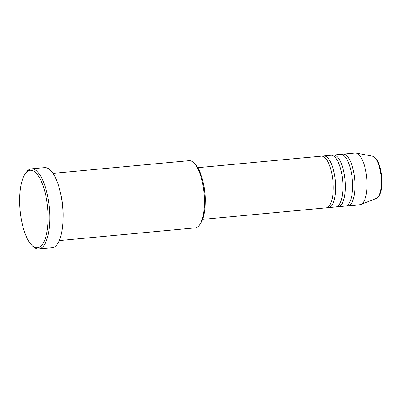 <?xml version="1.0" encoding="UTF-8"?>
<svg xmlns="http://www.w3.org/2000/svg" width="402" height="402" viewBox="0 0 402 402"><rect width="100%" height="100%" fill="white"/><g stroke="black" fill="none" stroke-linecap="round" stroke-linejoin="round"><path stroke-width="0.6" d="M202.608 219.376L326.178 207.849A25.954 9.216 -95.3 0 0 333.223 185.518A25.954 9.216 -95.3 0 0 324.545 157.348A25.954 9.216 -95.3 0 0 321.359 156.167L197.784 167.689M327.369 207.512A25.954 9.216 -95.3 0 0 328.595 207.628A25.954 9.216 -95.3 0 0 335.635 185.292A25.954 9.216 -95.3 0 0 326.962 157.122A25.954 9.216 -95.3 0 0 323.776 155.941A25.954 9.216 -95.3 0 0 322.59 156.277M328.595 207.628L335.841 206.95A25.954 9.216 -95.3 0 0 342.886 184.618A25.954 9.216 -95.3 0 0 334.208 156.448A25.954 9.216 -95.3 0 0 331.022 155.262L323.776 155.941M337.032 206.613A25.954 9.216 -95.3 0 0 338.258 206.723A25.954 9.216 -95.3 0 0 345.303 184.392A25.954 9.216 -95.3 0 0 336.625 156.222A25.954 9.216 -95.3 0 0 333.439 155.041A25.954 9.216 -95.3 0 0 332.253 155.378M338.258 206.723L345.504 206.05A25.954 9.216 -95.3 0 0 352.549 183.719A25.954 9.216 -95.3 0 0 343.871 155.544A25.954 9.216 -95.3 0 0 340.685 154.363L333.439 155.041M346.695 205.713A25.954 9.216 -95.3 0 0 347.921 205.824A25.954 9.216 -95.3 0 0 354.966 183.493A25.954 9.216 -95.3 0 0 346.288 155.323A25.954 9.216 -95.3 0 0 343.102 154.137A25.954 9.216 -95.3 0 0 341.916 154.474M59.24 240.567L195.236 227.884A33.743 11.98 -95.3 0 0 199.533 224.944A33.743 11.98 -95.3 0 0 204.035 193.176A33.743 11.98 -95.3 0 0 193.739 162.785A33.743 11.98 -95.3 0 0 193.111 162.227A33.743 11.98 -95.3 0 0 188.97 160.689L52.974 173.373M35.029 172.056A38.934 13.824 -95.3 0 0 25.291 173.674A38.934 13.824 -95.3 0 0 20.1 210.326A38.934 13.824 -95.3 0 0 31.979 245.391A38.934 13.824 -95.3 0 0 32.703 246.034A38.934 13.824 -95.3 0 0 48.049 220.708A38.934 13.824 -95.3 0 0 35.029 172.056M25.291 173.674L26.215 172.383A40.23 14.286 84.7 0 1 31.336 168.875A40.23 14.286 84.7 0 1 36.275 170.709A40.23 14.286 84.7 0 1 49.722 214.372A40.23 14.286 84.7 0 1 38.808 248.989A40.23 14.286 84.7 0 1 33.874 247.155A40.23 14.286 84.7 0 1 33.125 246.491L31.979 245.391M63.059 217.909A33.743 11.98 -95.3 0 0 60.918 194.935M38.808 248.989L52.094 247.748A40.23 14.286 -95.3 0 0 63.013 213.135A40.23 14.286 -95.3 0 0 49.562 169.468A40.23 14.286 -95.3 0 0 44.627 167.634L31.336 168.875M347.921 205.824L360.001 204.698A25.954 9.216 -95.3 0 0 360.921 204.477A25.954 9.216 -95.3 0 0 366.991 181.056A25.954 9.216 -95.3 0 0 358.368 154.192A25.954 9.216 -95.3 0 0 356.127 153.056A25.954 9.216 -95.3 0 0 355.182 153.011L343.102 154.137M193.739 162.785L194.885 163.885A32.441 11.522 84.7 0 1 204.784 193.106A32.441 11.522 84.7 0 1 200.457 223.653L199.533 224.944M205.171 202.191A25.954 9.216 -95.3 0 0 203.482 184.101M374.247 157.082A21.346 7.578 -95.3 0 0 372.403 156.147L374.719 157.298C378.372 160.835 380.694 167.247 381.684 176.528C382.121 181.292 381.99 185.618 381.297 189.518C380.84 193.749 377.965 198.352 376.347 198.432A21.346 7.578 -95.3 0 0 381.337 179.171A21.346 7.578 -95.3 0 0 374.247 157.082M372.403 156.147L356.127 153.056M376.347 198.432L360.921 204.477"/></g></svg>
